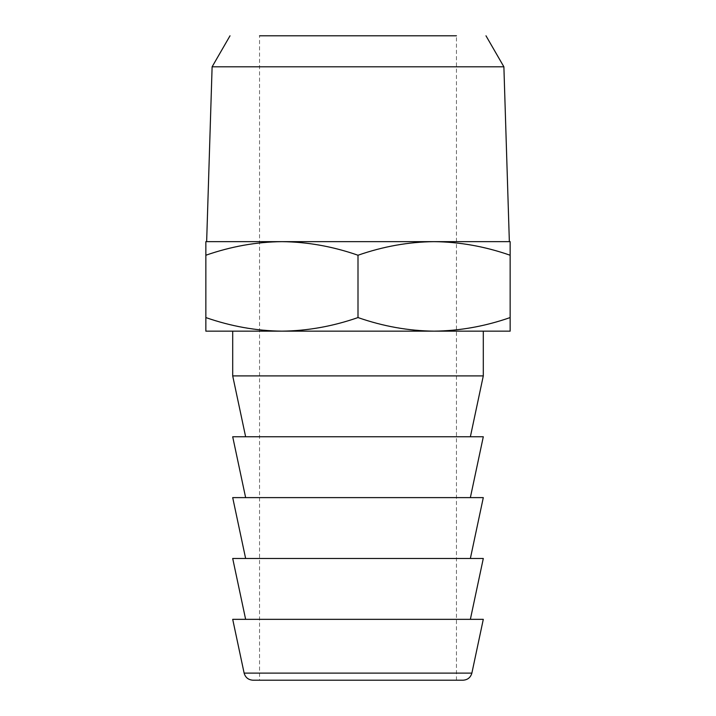<?xml version="1.0" encoding="UTF-8"?>
<svg xmlns="http://www.w3.org/2000/svg" width="716" height="716" viewBox="0 0 716 716"><rect width="100%" height="100%" fill="white"/><g stroke="black" fill="none" stroke-linecap="round" stroke-linejoin="round"><path stroke-width="0.54" stroke-dasharray="3.58 2.69" d="M358 35.8L259.55 35.8L358 35.8M358 680.2L259.55 680.2L358 680.2M456.45 680.2L456.45 35.8L259.55 35.8L259.55 680.2M252.882 680.2L463.118 680.2M212.115 66.803L503.885 66.803M509.353 241.65L206.647 241.65L509.353 241.65M483.3 619.34L232.7 619.34M434.075 241.65L205.85 241.65L205.85 255.236C231.017 246.456 256.373 241.927 281.925 241.65C307.424 241.919 332.779 246.447 358 255.236C383.167 246.456 408.523 241.927 434.075 241.65C459.574 241.919 484.929 246.447 510.15 255.236L510.15 241.65L434.075 241.65M470.367 619.34L245.633 619.34L470.367 619.34M483.3 558.48L232.7 558.48M358 255.236L358 317.564C332.833 326.344 307.477 330.873 281.925 331.15C256.426 330.882 231.071 326.353 205.85 317.564L205.85 255.236M205.85 317.564L205.85 331.15L434.075 331.15C408.576 330.882 383.221 326.353 358 317.564M510.15 255.236L510.15 317.564C484.983 326.344 459.627 330.873 434.075 331.15L510.15 331.15L510.15 317.564M470.367 558.48L245.633 558.48L470.367 558.48M483.3 497.62L232.7 497.62M232.7 331.15L483.3 331.15L232.7 331.15M470.367 497.62L245.633 497.62L470.367 497.62M232.7 375.9L483.3 375.9M483.3 436.76L232.7 436.76M245.633 436.76L470.367 436.76L245.633 436.76M244.129 673.112L471.871 673.112"/><path stroke-width="1.07" d="M358 35.8L259.55 35.8L358 35.8M259.55 35.8L456.45 35.8M463.118 680.2L252.882 680.2C248.318 679.869 245.4 677.506 244.129 673.112L232.7 619.34L483.3 619.34L471.871 673.112C470.6 677.506 467.682 679.869 463.118 680.2M485.985 35.8L503.885 66.803L212.115 66.803L230.015 35.8M503.885 66.803L509.353 241.65M206.647 241.65L212.115 66.803M205.85 241.65L510.15 241.65L510.15 255.236C484.983 246.456 459.627 241.927 434.075 241.65C408.576 241.919 383.221 246.447 358 255.236C332.833 246.456 307.477 241.927 281.925 241.65C256.426 241.919 231.071 246.447 205.85 255.236L205.85 241.65M470.367 619.34L483.3 558.48L232.7 558.48L245.633 619.34M205.85 317.564C231.017 326.344 256.373 330.873 281.925 331.15L205.85 331.15L205.85 255.236M510.15 255.236L510.15 331.15L434.075 331.15C459.574 330.882 484.929 326.353 510.15 317.564M358 255.236L358 317.564C383.167 326.344 408.523 330.873 434.075 331.15L281.925 331.15C307.424 330.882 332.779 326.353 358 317.564M470.367 558.48L483.3 497.62L232.7 497.62L245.633 558.48M470.367 436.76L483.3 375.9L483.3 331.15M232.7 331.15L232.7 375.9L245.633 436.76M483.3 375.9L232.7 375.9M470.367 497.62L483.3 436.76L232.7 436.76L245.633 497.62M471.871 673.112L244.129 673.112"/></g></svg>
